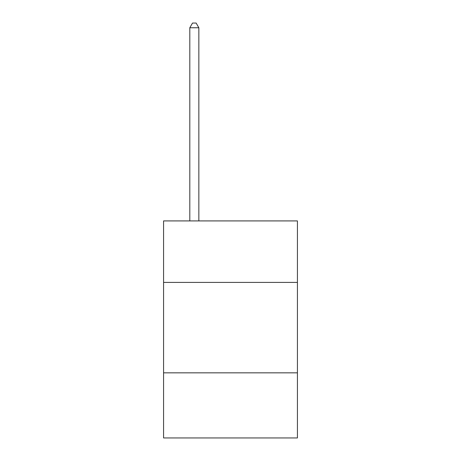 <?xml version="1.0" encoding="UTF-8"?>
<svg xmlns="http://www.w3.org/2000/svg" width="461" height="461" viewBox="0 0 461 461"><rect width="100%" height="100%" fill="white"/><g stroke="black" fill="none" stroke-linecap="round" stroke-linejoin="round"><path stroke-width="0.69" d="M297.42 282.409L297.42 220.917L163.58 220.917L163.58 282.409L297.42 282.409L297.42 437.95L163.58 437.95L163.58 282.409M297.42 372.84L163.58 372.84M198.847 220.917L198.847 27.752L189.805 27.752L189.805 220.917M189.805 27.752L192.519 23.05L196.138 23.05L198.847 27.752"/></g></svg>
